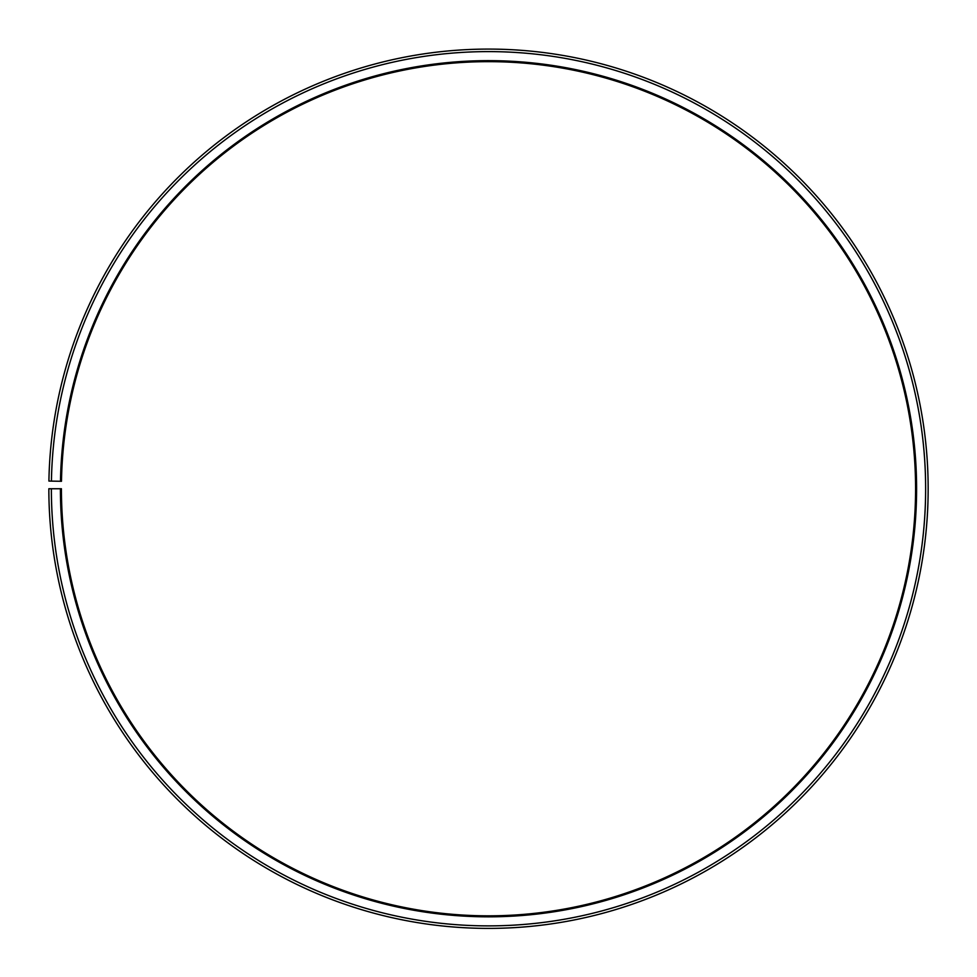 <?xml version="1.0" encoding="UTF-8"?>
<svg xmlns="http://www.w3.org/2000/svg" width="977" height="977" viewBox="0 0 977 977"><rect width="100%" height="100%" fill="white"/><g stroke="black" fill="none" stroke-linecap="round" stroke-linejoin="round"><path stroke-width="1.47" d="M915.583 488.744A427.083 427.083 0 0 0 492.225 61.673A427.083 427.083 0 0 0 61.478 481.282L60.476 481.27A428.097 428.097 0 0 1 492.237 60.659A428.097 428.097 0 0 1 916.597 488.744A428.097 428.097 0 0 1 488.5 916.829A428.097 428.097 0 0 1 60.403 488.744L61.417 488.744A427.083 427.083 0 0 0 488.5 915.828A427.083 427.083 0 0 0 915.583 488.744M51.427 481.111L48.911 481.063A439.65 439.65 0 0 1 492.335 49.106A439.65 439.65 0 0 1 928.15 488.744A439.65 439.65 0 0 1 488.5 928.394A439.65 439.65 0 0 1 48.85 488.744L51.366 488.744A437.134 437.134 0 0 0 488.5 925.878A437.134 437.134 0 0 0 925.634 488.744A437.134 437.134 0 0 0 492.31 51.622A437.134 437.134 0 0 0 51.427 481.111L60.476 481.27M51.366 488.744L60.403 488.744"/></g></svg>
